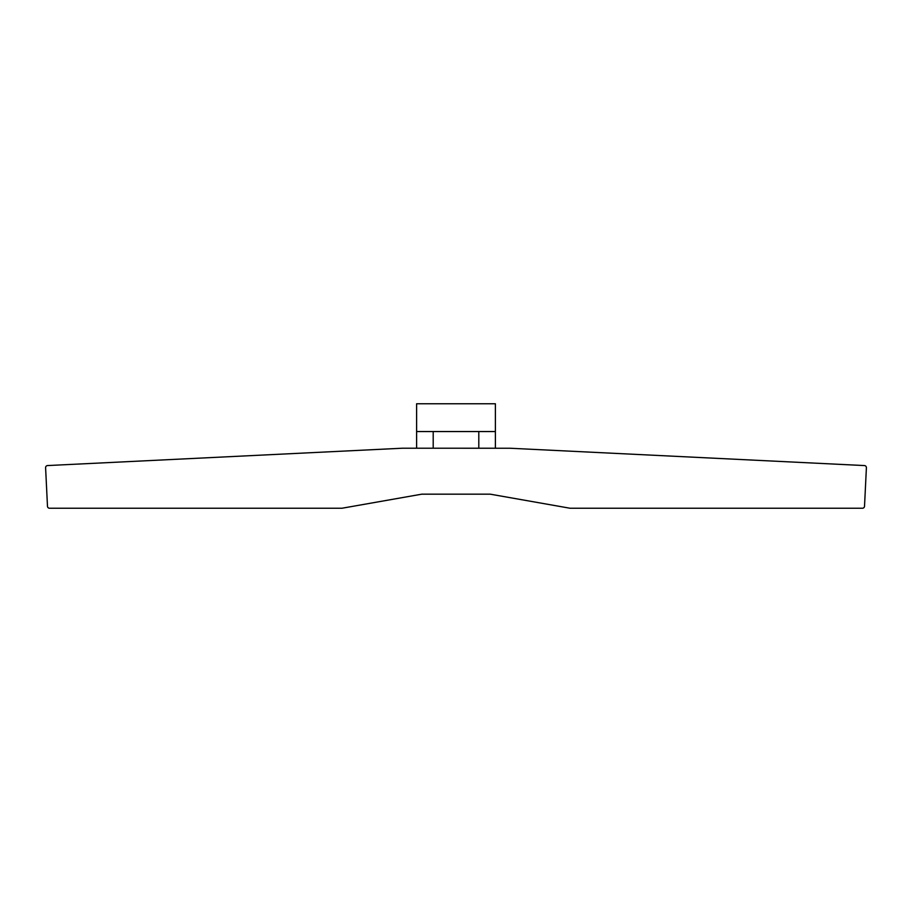 <?xml version="1.0" encoding="UTF-8"?>
<svg xmlns="http://www.w3.org/2000/svg" width="912" height="912" viewBox="0 0 912 912"><rect width="100%" height="100%" fill="white"/><g stroke="black" fill="none" stroke-linecap="round" stroke-linejoin="round"><path stroke-width="1.37" d="M402.5 448.214L509.979 448.237L864.348 465.565A2.075 2.075 0 0 1 866.4 467.731L864.519 506.263A2.075 2.075 0 0 1 862.456 508.235L570 508.235L490.2 494.167L421.8 494.167L342 508.235L49.544 508.235A2.052 2.052 0 0 1 47.481 506.308L45.6 467.742A2.075 2.075 0 0 1 47.492 465.565L402.5 448.214M495.387 431.547L495.387 403.765L416.613 403.765L416.613 431.547L495.387 431.547L495.387 448.214L416.613 448.214L416.613 431.547L416.613 448.214M433.2 448.214L433.2 431.547M478.8 431.547L478.8 448.214"/></g></svg>
